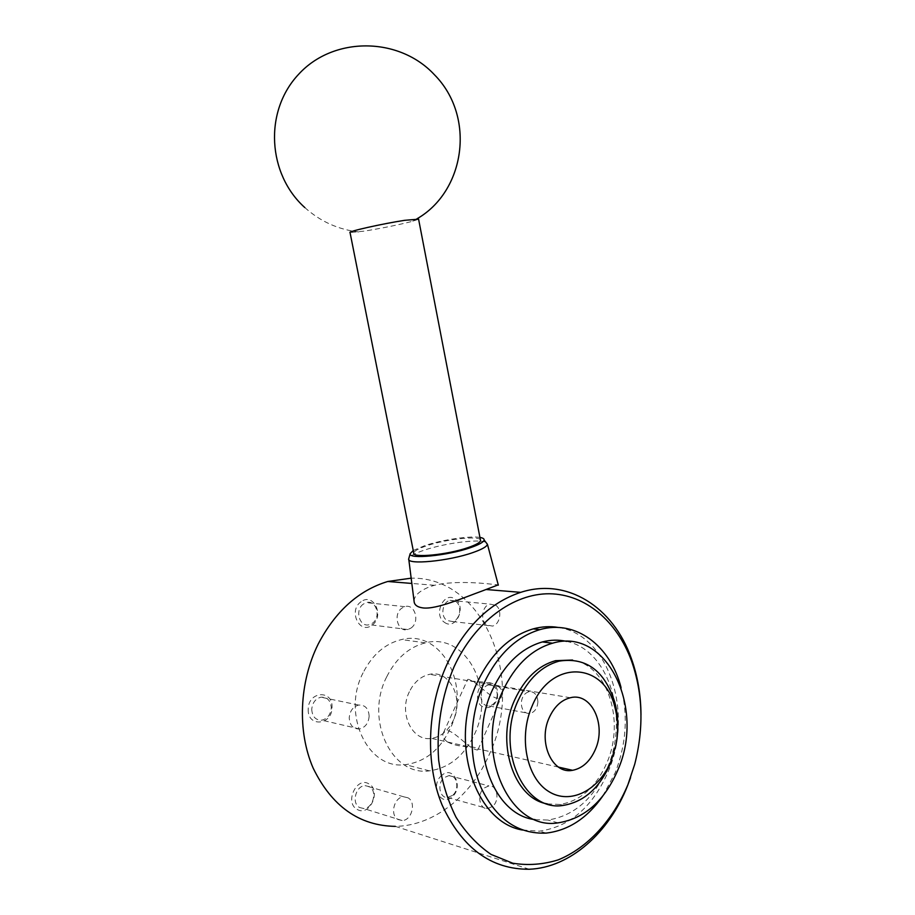 <?xml version="1.0" encoding="UTF-8"?>
<svg xmlns="http://www.w3.org/2000/svg" width="915" height="915" viewBox="0 0 915 915"><rect width="100%" height="100%" fill="white"/><g stroke="black" fill="none" stroke-linecap="round" stroke-linejoin="round"><path stroke-width="0.69" stroke-dasharray="4.58 3.43" d="M547.307 803.885L560.014 804.468C580.705 800.922 596.374 786.911 607.045 762.424C625.322 720.494 607.297 665.125 572.55 660.035M535.149 819.646L547.856 820.046C574.208 815.928 594.087 798.44 607.514 767.582C629.566 716.731 608.715 649.73 566.602 641.392M522.499 830.042L539.415 831.175C569.942 826.748 592.92 806.778 608.338 771.288C633.969 712.213 608.338 634.518 558.493 627.484M602.688 796.176L615.189 772.809C626.237 744.295 628.205 715.885 621.068 687.565M529.293 869.25L395.372 826.371C434.145 825.822 471.511 795.707 489.411 754.235C525.53 677.832 483.52 576.542 411.167 578.166M480.409 539.873C478.751 535.492 446.143 539.152 426.893 545.717C418.647 548.485 414.266 550.899 413.74 552.957M418.59 219.165L412.791 221.224C399.215 224.724 383.202 228.007 364.742 231.06L350.045 232.547M485.911 542.332C479.14 538.706 444.816 543.144 424.263 550.155C415.307 553.175 410.172 555.874 408.868 558.276M479.929 537.437C470.024 535.63 441.991 539.827 424.766 545.626L413.248 550.498M414.06 601.029C414.278 595.551 419.573 590.77 429.936 586.664L434.442 585.291C459.25 579.229 496.342 584.925 498.252 584.857M407.999 797.811L403.687 796.793C394.125 796.896 389.573 815.276 398.094 819.554L402.143 820.538C411.807 820.629 416.508 802.192 407.999 797.811M359.595 807.522L363.575 808.483C373.057 808.631 377.689 790.915 369.34 786.648L365.096 785.642C355.718 785.688 351.234 803.359 359.595 807.522M357.136 809.386C369.454 817.175 381.704 790.652 369.008 783.961C356.827 775.886 344.177 802.695 357.136 809.386M455.773 601.464C462.544 605.753 460.165 620.233 452.445 621.548L446.92 620.427C440.138 616.23 442.403 601.773 450.031 600.343L455.773 601.464M444.496 622.36C455.739 630.858 466.879 606.748 455.293 599.256C444.175 590.495 432.692 614.834 444.496 622.36M495.747 605.261C502.621 609.699 500.219 624.716 492.396 626.089L486.78 624.945C479.883 620.61 482.171 605.616 489.925 604.117L495.747 605.261M369.157 716.148C368.585 708.473 365.074 704.779 358.623 705.065C352.996 706.677 349.862 710.932 349.233 717.84C349.782 725.412 353.224 729.129 359.549 728.969C365.302 727.436 368.516 723.159 369.157 716.148M311.74 709.422C312.278 716.708 315.641 720.299 321.84 720.174C327.49 718.721 330.635 714.626 331.276 707.878C330.715 700.49 327.273 696.933 320.948 697.184C315.435 698.705 312.358 702.789 311.74 709.422M308.218 709.297C307.337 727.597 332.328 725.355 332.031 707.421C333.037 689.395 308.092 691.077 308.218 709.297M497.268 694.794C496.731 701.027 494.066 704.767 489.262 706.014C484.104 706.014 481.301 702.709 480.844 696.086C481.382 689.91 484.001 686.181 488.724 684.889C493.963 684.809 496.811 688.114 497.268 694.794M477.561 695.972C476.864 712.739 497.874 710.852 497.588 694.394C498.389 677.866 477.413 679.285 477.561 695.972M537.894 701.874C537.357 708.347 534.657 712.225 529.785 713.54C524.558 713.563 521.71 710.143 521.253 703.28C521.79 696.887 524.444 693.01 529.225 691.649C534.532 691.546 537.425 694.954 537.894 701.874M452.525 795.398L447.652 797.468C439.463 798.395 436.844 783.251 444.244 777.624L448.899 775.611C457.168 774.536 459.913 789.656 452.525 795.398M441.899 775.28C429.741 784.75 440.47 807.579 451.976 796.942C463.905 787.506 453.485 764.906 441.899 775.28M492.579 806.401L487.649 808.574C479.323 809.592 476.658 793.9 484.172 788.009L488.896 785.905C497.291 784.727 500.082 800.396 492.579 806.401M411.041 628.033C420.271 621.823 414.895 603.271 404.807 606.668L401.925 608.086C392.672 614.159 397.876 632.734 407.896 629.554L411.041 628.033M363.484 604.003C354.402 609.825 359.492 627.713 369.328 624.67L372.416 623.218C381.498 617.259 376.225 599.382 366.309 602.642L363.484 604.003M361.105 601.727C347.917 610.396 359.526 635.079 372.005 625.139C384.941 616.481 373.686 592.085 361.105 601.727M363.072 672.822C341.318 714.329 367.91 770.121 405.368 764.654C424.949 761.978 439.852 750.06 450.089 728.889C471.442 685.735 441.831 629.062 401.491 639.562C385.169 643.588 372.359 654.683 363.072 672.822M386.633 676.974C364.628 719.522 391.574 776.583 429.421 770.842C449.208 768.051 464.26 755.813 474.576 734.127C496.113 689.933 466.215 632.048 425.452 642.845C408.959 646.996 396.023 658.365 386.633 676.974M409.371 691.751C398.425 713.254 412.288 741.859 431.548 738.382C441.019 736.792 448.281 730.765 453.325 720.311C464.157 698.408 449.562 669.597 429.57 674.332C420.923 676.254 414.186 682.064 409.371 691.751M447.526 742.019C453.428 744.959 460.176 746.48 467.771 746.583C473.318 746.96 476.669 747.715 477.813 748.847L478.11 749.431C477.859 750.563 475.503 749.865 471.031 747.338C461.343 740.567 447.412 724.84 443.512 732.64C441.888 735.649 443.226 738.771 447.526 742.019M498.206 686.353C502.255 689.613 503.479 692.781 501.866 695.857C497.714 704.23 483.818 689.327 474.485 682.396C470.013 679.708 467.702 678.804 467.554 679.696C466.673 682.464 488.564 679.982 498.206 686.353M630.549 777.716L634.495 764.849C638.876 748.401 641.038 731.76 640.992 714.924M563.48 805.36L560.014 804.468M558.116 822.848L547.856 820.046M546.163 833.096L539.415 831.175M402.143 820.538L363.575 808.483M452.445 621.548L492.396 626.089M359.549 728.969L321.84 720.174M489.262 706.014L529.785 713.54M447.652 797.468L487.649 808.574M407.896 629.554L369.328 624.67M429.421 770.842L405.368 764.654M558.493 767.113L477.813 748.847M467.771 746.583L431.548 738.382M478.11 749.431L501.866 695.857M443.512 732.64L467.554 679.696M570.354 697.733L429.57 674.332M425.452 642.845L401.491 639.562M404.807 606.668L366.309 602.642M448.899 775.611L488.896 785.905M488.724 684.889L529.225 691.649M358.623 705.065L320.948 697.184M450.031 600.343L489.925 604.117M403.687 796.793L365.096 785.642M408.719 558.825L408.799 559.465M304.844 207.591C320.376 221.499 338.333 229.608 358.737 231.953M412.791 221.224L416.908 218.834M434.442 585.291L411.83 583.45M634.713 764.277L634.495 764.849"/><path stroke-width="1.37" d="M518.29 700.124C495.175 748.562 523.815 812.669 563.48 805.36C584.182 801.792 599.874 787.724 610.545 763.179L616.001 744.787C618.803 729.838 618.357 715.496 614.663 701.759C604.438 670.478 585.886 656.947 559.008 661.145C541.714 665.994 528.149 678.987 518.29 700.124M532.095 706.083C518.45 736.815 526.377 777.567 548.371 791.292C570.171 805.475 599.382 790.24 611.312 760.365L616.035 744.455C618.449 731.52 618.071 719.11 614.88 707.215C604.472 661.945 551.299 658.777 532.095 706.083M572.55 660.035L555.554 660.676C538.283 665.502 524.73 678.45 514.882 699.518C495.095 741.459 513.418 798.589 547.307 803.885M566.602 641.392C558.688 639.596 550.59 639.779 542.332 641.941C521.31 648.072 504.737 663.913 492.625 689.487C467.085 742.603 491.755 815.139 535.149 819.646M502.678 691.202C473.696 751.272 509.003 831.152 558.116 822.848C584.536 818.662 604.483 800.991 617.934 769.858C645.635 707.387 606.382 626.729 552.546 643.199C531.466 649.387 514.836 665.388 502.678 691.202M558.493 627.484C550.178 626.066 541.726 626.535 533.148 628.891C509.575 635.971 490.943 653.813 477.253 682.418C448.705 741.287 474.599 822.219 522.499 830.042M621.068 687.565C610.339 645.647 575.569 619.215 539.85 629.646C516.243 636.771 497.566 654.728 483.841 683.516C469.223 716.01 468.08 757.185 481.061 787.621C496.136 819.108 517.833 834.263 546.163 833.096C568.364 830.523 587.213 818.216 602.688 796.176M640.992 714.924C640.855 694.691 637.595 675.727 631.19 658.045C613.222 607.194 567.3 577.274 520.704 592.348C490.017 602.527 465.529 626.34 447.252 663.775C427.053 707.478 424.926 763.35 442.105 805.04C462.098 848.102 491.161 869.502 529.293 869.25C570.137 867.649 609.013 832.764 627.507 785.825L630.549 777.716M454.092 666.715C441.682 695.72 436.226 728.534 438.685 760.365C441.739 781.147 447.515 800.099 456.025 817.221C465.895 832.799 477.596 845.208 491.115 854.438L512.766 863.211C527.966 865.659 543.121 864.549 558.23 859.871C587.922 847.725 613.153 819.817 627.953 784.59L634.713 764.277C643.988 727.951 642.925 693.49 631.51 660.893C616.904 621.148 585.486 594.201 549.4 593.766C513.407 593.458 475.022 621.354 454.092 666.715M411.167 578.166L387.777 581.482C358.657 590.347 335.485 611.163 318.26 643.943C299.205 682.213 297.112 731.188 313.159 768.12C331.813 806.344 359.218 825.765 395.372 826.371M418.59 219.165L404.67 220.321C382.584 223.672 346.671 231.747 350.045 232.547L413.74 552.957C411.681 558.276 447.446 554.856 468.137 547.57C475.949 544.871 480.089 542.549 480.547 540.616L480.409 539.873M408.868 558.276L408.719 558.813C406.317 565.184 448.556 561.227 472.918 552.557C482.045 549.355 486.883 546.61 487.432 544.299L485.911 542.332M413.248 550.498L410.16 553.678C407.964 559.545 447.572 555.737 470.447 547.673C479.025 544.7 483.589 542.149 484.126 540.01C484.287 538.786 482.891 537.917 479.929 537.437M498.252 584.857L482.068 591.021C464.351 597.381 436.569 609.607 422.97 607.926C417.183 607.16 414.209 604.849 414.06 601.029L408.799 559.465M595.379 749.442C590.129 761.371 582.535 768.314 572.607 770.304C552.397 774.628 537.7 742.374 549.183 717.783C554.227 706.723 561.284 700.032 570.354 697.733C591.319 692.106 606.634 724.474 595.379 749.442M408.719 558.813L410.16 553.678M416.908 218.834C465.072 191.349 476.155 116.708 434.339 74.653C398.917 36.566 333.483 36.234 298.748 74.161C263.451 111.516 267.752 174.433 304.844 207.591M418.544 218.948L480.547 540.616M484.126 540.01L487.432 544.299L498.332 585.177M572.607 770.304L558.493 767.113M520.704 592.348L486.208 589.523M411.83 583.45L387.777 581.482M631.51 660.893L631.19 658.045M539.85 629.646L533.148 628.891M552.546 643.199L542.332 641.941M559.008 661.145L555.554 660.676M614.88 707.215L614.663 701.759"/></g></svg>

